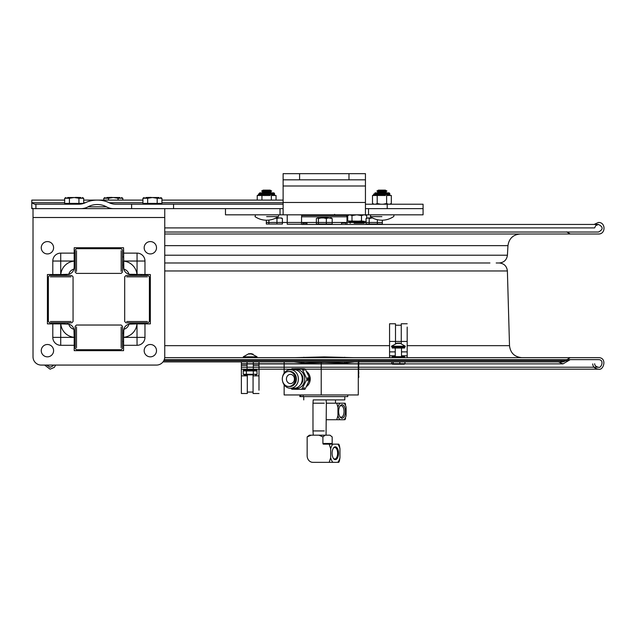 <?xml version="1.0" encoding="UTF-8"?>
<svg xmlns="http://www.w3.org/2000/svg" width="636" height="636" viewBox="0 0 636 636"><rect width="100%" height="100%" fill="white"/><g stroke="black" fill="none" stroke-linecap="round" stroke-linejoin="round"><path stroke-width="0.95" d="M306.965 224.238L302.879 224.238L306.965 224.238M301.551 224.238L287.226 224.238L301.551 224.238M302.299 214.825L346.262 214.825L302.299 214.825L301.639 215.477L346.922 215.477L301.639 215.477L301.639 216.797L324.281 216.797M364.349 221.249L347.717 221.01L347.717 215.556L349.848 214.825L346.262 214.825L347.002 216.797L301.639 216.797M301.551 216.797L301.551 224.444L598.436 224.444L347.002 224.444L347.002 216.797M302.879 223.053L302.879 224.444L302.879 223.053L306.965 223.053L302.879 223.053M306.965 224.444L306.965 223.053L306.965 224.444L302.879 224.444M320.186 224.039L320.186 224.444L320.186 224.039M328.367 224.444L328.367 224.039L328.367 224.444L320.186 224.444M341.588 223.053L341.588 224.444L341.588 223.053L345.682 223.053L341.588 223.053M345.682 224.444L345.682 223.053L345.682 224.444L341.588 224.444M320.345 217.949L327.612 217.607L320.942 217.607M370.255 217.949L371.869 217.607L370.852 217.607M276.684 217.607L277.709 217.607L276.684 217.607M321.156 217.949L318.421 218.522L317.714 217.949L328.359 217.949L326.34 218.522L326.34 224.039L332.191 224.039L332.191 218.522L328.359 217.949M318.421 218.522L318.421 224.039L326.34 224.039M326.34 218.522L323.605 217.949M330.171 217.949L331.507 217.949M317.714 217.949L316.362 218.522L316.362 224.039L318.421 224.039M372.012 217.949L369.198 218.522L368.109 217.949L372.505 217.949M369.198 218.522L369.198 224.039L382.331 224.039L382.331 220.215M377.347 219.714L377.347 224.039M368.109 217.949L366.042 218.522L366.042 224.039L369.198 224.039M367.131 217.949L366.042 218.522M266.325 220.223L266.325 224.039L282.408 224.039L282.408 218.522L280.524 217.949L282.408 218.522L281.517 217.949M268.901 220.096L268.901 224.039M276.048 217.949L278.83 217.949L276.946 218.522L276.946 224.039M276.946 218.522L275.595 218.18M280.524 217.949L278.83 217.949M393.215 361.908L393.215 363.665L391.776 363.665L392.42 364.237L395.147 364.237M391.776 363.665L391.776 361.908L358.791 361.908L358.791 363.768L358.625 362.178M395.25 364.134L392.905 364.023M393.215 363.665L404.973 363.665L401.483 364.118M565.913 360.731L563.035 361.908L404.973 361.908L404.973 363.665L404.329 364.237L392.42 364.237M401.602 364.237L404.329 364.237M399.821 363.665L399.821 361.908M252.206 370.247L252.206 370.907M253.677 370.247L253.677 370.907M257.071 370.247L257.071 370.907L257.063 370.247L250.671 370.247L250.671 370.907L251.451 370.907L251.451 370.247M251.8 370.247L251.8 370.907L252.309 370.907L252.309 370.247M250.671 370.247L250.671 370.907L250.679 370.247L250.671 370.907L249.034 370.907L249.034 370.247L248.183 370.247L248.183 370.907L249.026 370.907L249.026 370.247L252.238 370.247L252.238 370.907L253.319 370.907L253.319 374.286L257.111 374.286L255.394 374.819M251.8 370.907L252.238 370.907M247.841 370.247L247.396 370.907L247.841 370.247L243.286 370.247L243.373 370.907L244.311 370.907L244.311 370.247M253.406 374.858L244.232 374.858L243.254 374.286L243.302 370.247M247.507 370.247L247.841 370.907M257.111 374.286L256.912 370.247L256.888 370.907L254.988 370.907L255.195 370.247M243.286 370.247L243.302 370.907M244.455 370.907L244.693 370.247M244.375 370.247L244.375 370.907M245.099 370.247L245.099 370.907L247.404 370.907M246.124 370.907L246.124 370.247M245.099 370.907L244.852 370.247M243.254 374.286L253.319 374.286M246.394 374.286L246.394 370.907M253.549 374.405L253.072 374.525M246.808 374.405L244.971 374.819M244.232 374.858L246.951 374.858M245.059 370.247L245.059 370.907M246.164 370.247L246.164 370.907M253.319 370.907L254.718 370.907L254.718 370.247M254.988 370.247L254.718 370.907M253.708 370.247L253.708 370.907M254.837 370.247L254.837 370.907M255.736 370.247L255.664 370.907M254.893 370.907L254.893 370.247M255.791 370.247L255.736 370.907M249.288 353.735L251.61 354.141M256.729 357.655L257.095 356.836L243.262 356.836L257.095 356.836L251.077 353.632L253.096 354.173L250.441 353.632L248.509 353.942M249.288 354.165L248.811 353.703L243.262 356.836L243.636 357.655M392.197 347.033L404.925 347.033L404.552 348.027L392.197 348.027L392.197 347.033L404.552 347.033M399.893 343.257L395.433 343.551L397.492 343.106M398.375 343.098L399.265 343.106M391.824 347.033L391.458 346.215L405.291 346.215L391.458 346.215L397.492 343.011M404.925 347.033L405.291 346.215L399.821 343.098L399.265 343.011L399.265 343.535M594.096 224.444L598.436 222.473C605.87 222.115 605.87 234.358 598.436 234L164.748 234L570.238 234L566.636 231.878M164.748 255.219L507.417 255.219C506.717 259.965 503.974 262.557 499.196 262.978L496.183 262.978M164.748 227.903L594.66 227.903L595.686 225.629L598.436 224.444C603.333 226.973 603.333 229.501 598.436 232.029L164.748 232.029M489.927 262.978L164.748 262.978M164.748 270.976L507.385 270.976L509.508 345.658C510.398 352.972 514.516 356.971 521.854 357.655M294.85 357.655L324.281 356.899L353.711 357.655M293.991 361.908L303.857 363.045L324.281 362.417L344.696 363.045L354.562 361.908M163.762 360.731L568.361 360.731L570.238 359.626L164.255 359.626L598.436 359.626C605.067 359.666 600.861 368.904 598.436 367.218L241.37 367.218M241.37 363.752L404.909 363.752M391.84 363.752L358.791 363.752M284.141 363.752L258.987 363.752M566.636 359.785L570.238 357.655L164.7 357.655L598.436 357.655C607.436 357.456 603.699 370.931 598.436 369.182L241.37 369.182M241.37 363.927L404.766 363.927M391.983 363.927L358.791 363.927M284.141 363.927L258.987 363.927M324.281 403.192L312.984 403.192L313.214 399.901L344.807 399.901L335.458 399.901L335.514 403.192M300.407 394.956L300.407 396.61L299.85 396.61L347.749 396.61L304.914 396.61M306.767 386.322A8.729 7.56 -90 0 0 306.767 371.647M321.22 362.433L321.22 394.956L358.291 394.956L358.291 361.908M258.987 390.218L258.987 361.908L284.141 361.908L284.141 373.141M284.141 384.836L284.141 394.956L321.22 394.956M304.763 389.296L303.507 389.296L305.137 389.049L310.042 378.738L305.137 368.928L303.507 368.681L304.199 370.43L302.982 368.681L295.096 368.681M282.297 378.984A7.489 6.487 90 0 1 288.784 371.496A7.489 6.487 90 0 1 295.271 378.984A7.489 6.487 90 0 1 288.784 386.481A7.489 6.487 90 0 1 282.297 378.984M289.324 386.457A7.489 6.487 -90 0 0 289.873 386.481A7.489 6.487 -90 0 0 296.36 378.984A7.489 6.487 -90 0 0 289.873 371.496A7.489 6.487 -90 0 0 289.324 371.519M294.42 378.984L294.42 378.984A4.611 3.991 90 0 1 290.429 383.595A4.611 3.991 90 0 1 286.439 378.984A4.611 3.991 90 0 1 290.429 374.373A4.611 3.991 90 0 1 294.42 378.984L294.42 378.984M289.054 371.496A7.553 6.543 90 0 1 296.408 378.984A7.553 6.543 90 0 1 289.054 386.481M282.535 381.02A9.262 8.022 -90 0 0 290.366 388.246A9.262 8.022 -90 0 0 298.387 378.984A9.262 8.022 -90 0 0 290.366 369.723A9.262 8.022 -90 0 0 282.535 376.957M292.298 370.001A9.262 8.022 90 0 1 294.23 369.723A9.262 8.022 90 0 1 302.251 378.984A9.262 8.022 90 0 1 294.23 388.246A9.262 8.022 90 0 1 292.298 387.976M293.164 389.296L294.77 389.296M295.096 389.296L301.575 389.296M291.018 369.723L291.908 368.681L302.092 368.928L306.997 379.239L301.726 389.296L303.189 389.232L304.199 387.547L303.881 389.049L301.909 389.296M301.726 389.296L291.908 389.296L291.018 388.246M307.609 380.733L308.309 378.984L307.935 377.235L308.85 378.984L307.609 380.733M307.935 380.733A11.035 9.556 -90 0 0 308.031 379.764M308.031 378.213A11.035 9.556 -90 0 0 307.935 377.235M300.335 372.974A7.489 6.487 90 0 1 300.335 385.003M302.092 368.928L303.348 368.928M315.059 430.93L312.984 430.93L312.984 403.192L315.059 403.192M309.382 435.175L311.155 435.175L307.156 436.9L309.382 435.175L313.278 435.175L312.984 430.93L324.281 430.93M344.863 419.728L344.028 419.728A9.182 4.587 90 0 0 346.103 415.682L344.863 419.728L345.602 418.655M344.863 403.192L346.103 407.239A9.182 4.587 90 0 0 344.028 403.192L345.062 403.192L345.602 404.265M346.103 415.682L346.103 407.239M336.714 419.728L337.955 415.682A9.182 4.587 90 0 0 340.029 419.728L326.355 419.728M340.029 419.728L344.028 419.728M337.955 407.239L336.714 403.192L340.029 403.192A9.182 4.587 90 0 0 337.955 407.239L337.955 415.682M328.184 435.175L326.053 435.175L326.355 403.192L336.714 403.192M340.029 403.192L344.028 403.192M342.033 418.21A6.75 3.379 90 0 0 345.245 409.417A6.75 3.379 90 0 0 340.077 405.943A6.75 3.379 90 0 0 340.077 416.97A6.75 3.379 90 0 0 342.033 418.21M339.791 406.396A5.764 2.878 -90 0 1 341.174 405.696A5.764 2.878 -90 0 1 344.052 411.46A5.764 2.878 -90 0 1 341.174 417.224A5.764 2.878 -90 0 1 339.791 416.516M332.747 444.151A0.66 0.572 90 0 1 332.175 443.491L332.175 436.9L329.949 435.175L325.139 435.175L322.913 436.9L322.913 443.491A0.66 0.572 -90 0 0 323.486 444.151L338.455 444.151L339.433 445.51L339.95 448.762A10.287 5.144 90 0 0 337.724 444.151L338.455 444.151M332.914 444.151A10.287 5.144 90 0 0 330.688 448.762L329.186 444.151M322.913 436.9L318.922 435.175L325.139 435.175M311.155 435.175L318.922 435.175M329.186 462.34L330.688 457.729A10.287 5.144 90 0 0 332.914 462.34L312.864 462.34A6.583 5.7 90 0 1 307.156 455.758L307.156 436.9M330.688 448.762L330.688 457.729M338.455 462.34L337.724 462.34A10.287 5.144 90 0 0 339.95 457.729L339.433 460.981L338.455 462.34L332.914 462.34M339.95 457.729L339.95 448.762M335.315 459.669A6.424 3.212 90 0 0 338.376 451.298A6.424 3.212 90 0 0 333.463 447.998A6.424 3.212 90 0 0 333.463 458.484A6.424 3.212 90 0 0 335.315 459.669M333.272 448.293A5.764 2.878 -90 0 1 334.751 447.482A5.764 2.878 -90 0 1 337.629 453.245A5.764 2.878 -90 0 1 334.751 459.009A5.764 2.878 -90 0 1 333.272 458.198M358.791 373.563L358.791 373.125L358.625 373.563M358.625 368.316L358.625 372.33M358.625 366.932L358.625 364.682M358.625 367.87L358.791 368.316M358.625 368.053L358.791 367.322M358.625 368.84L358.625 369.333M358.625 366.797L358.791 365.581M358.625 366.527L358.791 365.772L358.625 366.527M358.625 364.078L358.791 363.037L358.791 363.943M358.625 361.971L358.791 361.439L358.625 361.971M358.791 372.163L358.625 373.252M358.625 377.482L358.791 376.027L358.791 377.283M358.625 373.062L358.791 372.028M358.625 376.154L358.625 373.936M358.625 370.279L358.791 369.333M358.625 365.994L358.791 364.865M358.291 378.492L358.625 361.908M560.157 360.731L563.035 361.908L162.999 361.908L241.37 361.908L241.37 365.39L247.054 365.39M253.064 374.858L253.064 393.509L253.064 392.062L247.301 392.062L247.301 393.509L241.37 393.509L241.37 390.218M258.987 365.39L253.311 365.39M247.301 374.858L247.301 393.509M244.009 369.262L244.009 370.247L244.009 369.262L256.356 369.262L256.356 370.247M241.37 365.39L241.37 393.509M407.183 357.655L407.183 355.81L401.507 355.81M407.183 355.81L407.183 351.891L401.507 351.891M401.26 343.488L401.26 323.772L401.26 325.219L395.497 325.219L395.497 323.772L395.497 341.437L401.26 341.437L395.497 341.437L395.497 343.488M407.183 351.891L407.183 327.071M389.566 357.655L389.566 323.772L395.497 323.772M389.566 355.81L395.25 355.81M392.197 357.655L392.197 356.669L404.552 356.669L404.552 357.655M389.566 351.891L395.25 351.891M354.101 223.188L364.126 223.188L354.101 223.188M351.994 215.556L349.864 214.825L356.716 214.825L351.994 215.556L351.994 221.01L351.366 221.01M361.487 215.556L356.756 214.825L364.078 214.825L361.487 215.556L361.487 221.01M352.94 221.01L351.994 221.01M357.209 221.249L361.033 221.01M350.07 221.249L352.169 221.01M364.571 214.825L366.702 215.556L364.571 214.825M283.115 208.648L225.478 208.648L225.478 214.825L365.446 214.825L366.702 215.556L366.702 218.1M362.25 221.01L360.087 221.01M349.864 214.825L347.717 215.556M299.58 173.66L283.115 173.66L283.115 179.829L299.58 179.829L299.58 173.66L348.973 173.66L348.973 179.829L365.446 179.829L365.446 173.66L348.973 173.66M299.58 179.829L348.973 179.829M411.444 204.22L423.075 204.22L423.075 214.825L365.446 214.825L365.446 179.829M365.446 186.006L283.115 186.006L283.115 173.66M287.226 224.238L287.226 214.825L283.115 214.825L283.115 186.006M423.075 208.648L365.446 208.648M88.038 206.827A14.692 10.391 0 0 1 97.252 204.53A14.692 10.391 0 0 1 106.466 206.827L88.038 206.827A11.647 8.236 0 0 1 80.732 208.648L33.247 208.648L31.8 207.98L31.8 200.101L31.8 202.749L34.567 204.22L78.657 204.22A11.647 8.236 0 0 0 85.296 202.749L83.69 202.749M64.673 202.749L31.8 202.741M142.917 202.749L109.201 202.749A11.647 8.236 180 0 0 115.839 204.22L131.612 204.22L131.612 208.648L113.764 208.648A11.647 8.236 180 0 1 106.466 206.827M164.748 208.648L164.748 217.504L33.016 217.504L33.016 208.648L31.8 208.648L31.8 206.827L31.8 208.648M109.201 202.749A20.956 14.819 0 0 0 97.252 200.101A20.956 14.819 0 0 0 85.296 202.749M33.016 208.648L280.023 208.648L280.023 214.825M283.115 204.22L131.612 204.22M423.075 204.22L365.446 204.22M389.55 204.22L391.323 203.536L390.146 204.22L400.124 204.22M275.475 195.491L271.93 195.491L276.056 195.491L276.056 200.101M270.197 195.491L263.089 195.491L270.197 195.491M261.937 200.101L261.937 195.491L261.364 195.491L263.089 195.491L261.937 195.491M257.811 195.491L261.364 195.491L257.23 195.491L257.23 200.101M270.085 190.124L266.643 190.124L270.085 190.124L271.667 191.039L266.643 191.039L271.667 191.039L270.085 191.953L266.643 191.953L270.085 191.953L271.651 192.859L273.56 192.859A0.986 0.986 0 0 1 274.545 193.845L258.741 193.845L274.545 193.845L274.545 194.505A0.986 0.986 0 0 0 275.539 195.491A0.986 0.986 0 0 1 274.545 194.505L258.741 194.505L274.545 194.505L274.545 193.845A0.986 0.986 0 0 0 273.56 192.859L259.726 192.859L261.642 192.859L259.726 192.859L261.642 192.859L263.209 191.953L266.643 191.953L263.209 191.953L261.627 191.039L266.643 191.039L261.627 191.039L263.209 190.124L266.643 190.124L263.209 190.124M271.349 200.101L271.349 195.491M390.75 195.491L387.197 195.491L391.323 195.491L391.323 203.536M385.464 195.491L378.356 195.491L385.464 195.491M375.431 204.22L377.204 203.536L377.204 195.491L376.631 195.491L378.356 195.491L377.204 195.491M373.078 195.491L376.631 195.491L372.497 195.491L372.497 203.536L374.27 204.22M389.812 194.505A0.986 0.986 0 0 0 390.806 195.491A0.986 0.986 0 0 1 389.812 194.505L374.008 194.505L389.812 194.505L389.812 193.845A0.986 0.986 0 0 0 388.827 192.859L374.994 192.859L376.902 192.859L374.994 192.859L376.902 192.859L378.468 191.953L381.91 191.953L378.468 191.953L376.886 191.039L381.91 191.039L376.886 191.039L378.468 190.124L381.91 190.124L378.468 190.124M377.204 203.536L380.749 204.22M383.071 204.22L386.616 203.536L386.616 195.491M386.616 203.536L388.389 204.22M385.344 190.124L381.91 190.124L385.344 190.124L386.934 191.039L381.91 191.039L386.934 191.039L385.344 191.953L381.91 191.953L385.344 191.953L386.919 192.859L388.827 192.859A0.986 0.986 0 0 1 389.812 193.845L374.008 193.845L389.812 193.845M144.968 274.514L149.349 274.514A0.986 0.986 0 0 1 150.334 275.499L150.334 322.921A0.986 0.986 0 0 1 149.349 323.907L144.968 323.907L144.968 337.382A7.918 7.918 0 0 1 137.05 345.3L123.583 345.3L123.583 349.681A0.986 0.986 0 0 1 122.589 350.667L75.167 350.667A0.986 0.986 0 0 1 74.181 349.681L74.181 345.3L60.714 345.3A7.918 7.918 0 0 1 52.796 337.382L52.796 323.907L48.416 323.907A0.986 0.986 0 0 1 47.422 322.921L47.422 275.499A0.986 0.986 0 0 1 48.416 274.514L52.796 274.514L52.796 261.038A7.918 7.918 0 0 1 60.714 253.12L74.181 253.12L74.181 248.74A0.986 0.986 0 0 1 75.167 247.754L122.589 247.754A0.986 0.986 0 0 1 123.583 248.74L123.821 269.147A6.901 6.901 0 0 1 128.949 274.275L144.968 274.514L144.968 261.038A7.918 7.918 0 0 0 137.05 253.12L123.583 253.12M52.796 274.514L65.357 274.514M144.968 323.907L132.407 323.907M33.016 217.504L33.016 356.844A8.236 8.236 0 0 0 41.253 365.072L156.512 365.072A8.236 8.236 0 0 0 164.748 356.844L164.748 217.504M123.583 332.731L123.583 345.3M123.583 331.102A7.203 7.203 0 0 1 130.77 323.907L130.785 323.907A7.203 7.203 0 0 0 123.583 331.11L123.583 333.264L123.583 331.11A7.203 7.203 0 0 1 123.821 329.273L123.583 337.319A14.819 14.819 0 0 0 136.986 323.907L128.949 324.145A7.203 7.203 0 0 0 123.821 329.273A6.901 6.901 0 0 0 128.949 324.145M74.181 345.3L74.181 332.731M52.796 337.382L74.181 337.382L73.943 329.273A7.203 7.203 0 0 1 74.181 331.11L74.181 333.264L74.181 331.11A7.203 7.203 0 0 0 68.815 324.145A6.901 6.901 0 0 0 73.943 329.273M65.357 323.907L52.796 323.907M66.987 323.907A7.203 7.203 0 0 1 68.815 324.145A7.203 7.203 0 0 0 66.979 323.907L66.987 323.907A7.203 7.203 0 0 1 68.815 324.145L60.778 323.907A14.819 14.819 0 0 0 74.181 337.319M60.714 253.12L60.714 274.514L68.815 274.275A7.203 7.203 0 0 0 73.943 269.147A6.901 6.901 0 0 0 68.815 274.275A7.203 7.203 0 0 1 68.37 274.378A7.203 7.203 0 0 0 74.181 267.311L74.181 253.12M74.181 265.689L74.181 261.102A14.819 14.819 0 0 0 60.778 274.514M144.968 261.038L123.583 261.038L123.583 265.689M132.407 274.514L136.986 274.514A14.819 14.819 0 0 0 123.583 261.102M137.05 345.3L136.986 323.907M132.932 275.499L132.932 274.514L130.785 274.514A7.203 7.203 0 0 1 128.949 274.275A7.203 7.203 0 0 0 130.785 274.514L130.77 274.514A7.203 7.203 0 0 1 123.583 267.311A7.203 7.203 0 0 0 123.821 269.147A7.203 7.203 0 0 1 123.583 267.319L123.583 265.156L122.494 265.156M73.943 269.147L74.181 267.311A7.203 7.203 0 0 1 68.37 274.378M130.444 275.499L129.044 275.499M126.675 275.499L147.425 275.499M145.048 275.499L143.649 275.499M126.675 276.819L147.425 276.819M145.048 276.819L143.649 276.819M130.444 276.819L129.044 276.819M126.675 321.506L147.425 321.506M145.048 321.506L143.649 321.506M130.444 321.506L129.044 321.506M126.675 322.826L147.425 322.826M145.048 322.826L143.649 322.826M130.444 322.826L129.044 322.826M122.494 267.645L122.494 269.044M122.494 271.413L122.494 250.671M122.494 253.041L122.494 254.44M121.174 271.413L121.174 250.671M121.174 253.041L121.174 254.44M121.174 267.645L121.174 269.044M75.167 267.645L75.167 269.044M75.167 271.413L75.167 250.671M75.167 253.041L75.167 254.44M76.487 271.413L76.487 250.671M76.487 253.041L76.487 254.44M76.487 267.645L76.487 269.044M122.494 343.981L122.494 345.38M122.494 347.749L122.494 327.007M122.494 329.376L122.494 330.776M121.174 347.749L121.174 327.007M121.174 329.376L121.174 330.776M121.174 343.981L121.174 345.38M75.167 343.981L75.167 345.38M75.167 347.749L75.167 327.007M75.167 329.376L75.167 330.776M76.487 347.749L76.487 327.007M76.487 329.376L76.487 330.776M76.487 343.981L76.487 345.38M54.108 275.499L52.709 275.499M50.339 275.499L71.089 275.499M68.712 275.499L67.313 275.499M50.339 276.819L71.089 276.819M68.712 276.819L67.313 276.819M54.108 276.819L52.709 276.819M50.339 321.506L71.089 321.506M68.712 321.506L67.313 321.506M54.108 321.506L52.709 321.506M50.339 322.826L71.089 322.826M68.712 322.826L67.313 322.826M54.108 322.826L52.709 322.826M47.422 274.514L47.422 275.499L47.422 274.514M47.422 322.921L47.422 323.907L47.422 322.921M66.979 274.514L64.832 274.514L66.979 274.514M123.583 247.754L122.589 247.754L123.583 247.754M75.167 247.754L74.181 247.754L75.167 247.754M150.334 323.907L150.334 322.921L150.334 323.907M150.334 275.499L150.334 274.514L150.334 275.499M74.181 350.667L75.167 350.667L74.181 350.667M122.589 350.667L123.583 350.667L122.589 350.667M74.181 267.311L74.181 265.156L75.167 265.156M130.785 323.907L132.932 323.907L132.932 322.826M47.422 253.931A6.177 6.177 0 0 1 42.079 244.669A6.177 6.177 0 0 1 52.772 244.669A6.177 6.177 0 0 1 47.422 253.931M47.422 356.844A6.177 6.177 0 0 1 42.079 347.582A6.177 6.177 0 0 1 52.772 347.582A6.177 6.177 0 0 1 47.422 356.844M150.334 253.931A6.177 6.177 0 0 1 144.992 244.669A6.177 6.177 0 0 1 155.685 244.669A6.177 6.177 0 0 1 150.334 253.931M150.334 356.844A6.177 6.177 0 0 1 144.992 347.582A6.177 6.177 0 0 1 155.685 347.582A6.177 6.177 0 0 1 150.334 356.844M122.812 200.101L122.812 198.265L118.058 198.265L118.058 200.101M103.795 200.101L103.795 198.265L108.541 198.265L108.541 200.101M114.814 197.526L111.793 197.526M118.058 198.265L113.303 197.526L108.541 198.265M119.783 197.526L106.824 197.526M161.934 203.393L161.934 198.265L157.179 198.265L157.179 203.393L161.934 203.393M147.663 203.393L142.917 203.393L142.917 198.265L147.663 198.265L147.663 203.393L157.179 203.393M153.936 197.526L150.915 197.526M157.179 198.265L152.425 197.526L147.663 198.265M158.905 197.526L145.946 197.526M83.69 203.393L83.69 198.265L78.944 198.265L78.944 203.393L83.69 203.393M69.419 203.393L64.673 203.393L64.673 198.265L69.419 198.265L69.419 203.393L78.944 203.393M75.692 197.526L74.348 197.526M78.944 198.265L74.181 197.526L69.419 198.265M80.661 197.526L67.702 197.526M72.838 197.526L74.014 197.526M266.643 216.622L278.274 216.622L266.643 216.622M278.274 216.622A0.986 0.986 0 0 0 277.717 214.825A0.986 0.986 0 0 1 278.274 216.622A20.583 20.583 0 0 1 255.02 216.622L255.577 214.825M381.91 216.622L370.287 216.622L381.91 216.622M393.533 216.622A0.986 0.986 0 0 0 392.976 214.825A0.986 0.986 0 0 1 393.533 216.622A20.583 20.583 0 0 1 370.287 216.622L370.844 214.825L370.287 216.622M256.992 370.247L256.992 370.907M247.547 370.247L247.547 370.907M507.417 255.219L507.965 245.639L164.748 245.639M164.748 345.658L389.566 345.658M407.183 345.658L509.508 345.658M344.696 361.908L344.696 363.045M303.857 361.908L303.857 363.045M303.857 357.241L303.857 357.655M344.696 357.655L344.696 357.241M303.094 396.61L303.094 394.956M300.931 394.956L300.931 396.61M303.881 368.928L305.137 368.928M306.997 379.239L308.261 379.239M303.348 389.049L302.092 389.049M305.137 389.049L303.881 389.049M308.786 379.239L310.042 379.239M308.261 378.738L306.997 378.738M294.571 388.238A9.508 8.236 -90 0 0 300.582 387.221A9.508 8.236 -90 0 0 304.119 375.479A9.508 8.236 -90 0 0 294.571 369.731M310.042 378.738L308.786 378.738M332.175 443.491L322.913 443.491M258.987 375.844L253.064 375.844M241.37 375.844L247.301 375.844M407.183 341.437L401.26 341.437M389.566 341.437L395.497 341.437M350.15 222.203L365.112 222.203L350.15 222.203M350.15 222.004L365.112 222.004L350.15 222.004M365.446 202.471L283.115 202.471M368.53 214.825L368.53 208.648M35.918 208.648L35.918 204.22M283.115 202.749L161.934 202.749M173.564 208.648L173.564 204.22M387.205 204.22L387.205 208.648M74.181 261.038L52.796 261.038M60.714 323.907L60.714 345.3M123.583 337.382L144.968 337.382M137.05 274.514L137.05 253.12M106.657 197.526L111.88 197.367M114.647 197.526L119.942 197.526M145.779 197.526L150.994 197.367M153.769 197.526L159.064 197.526M67.543 197.526L72.671 197.526M75.605 197.367L80.82 197.526M327.612 217.607L328.208 217.949M277.709 217.607L278.298 217.949M366.964 217.949L366.479 218.228M252.118 370.247L252.118 370.907M256.133 374.858L256.92 374.405M256.912 370.907L256.912 370.247M247.054 361.908L247.054 369.262M253.311 361.908L253.311 369.262M395.25 348.027L395.25 356.669M401.507 348.027L401.507 356.669M382.331 222.473L266.325 222.473M366.042 222.473L365.072 222.473M349.347 222.473L347.002 222.473M287.226 222.473L282.408 222.473M507.965 245.639C509.007 238.516 513.117 234.636 520.296 234M507.385 270.976C506.789 266.102 504.046 263.431 499.149 262.978M53.535 365.072L52.875 366.026L50.117 367.218C51.182 367.218 51.182 367.218 50.117 367.218L46.706 365.072M594.66 363.752C594.708 365.565 595.972 366.718 598.436 367.218L358.791 367.218M258.987 367.218L284.141 367.218M568.361 360.731L563.035 363.872L241.37 363.872M391.943 363.872L358.791 363.872M321.22 363.872L258.987 363.872L321.22 363.872M558.551 361.908L563.035 363.872L404.814 363.872M258.987 363.872L284.141 363.872M55.642 365.072L54.306 367.385L50.117 369.182L44.6 365.072M592.696 363.927C592.959 366.869 594.875 368.626 598.436 369.182L358.791 369.182M258.987 369.182L284.141 369.182M303.746 396.769L303.746 399.901M344.807 396.769L344.807 399.901M347.749 394.956L347.749 396.61M299.85 396.61L299.85 394.956M289.873 371.496L288.784 371.496M289.873 386.481L288.784 386.481M290.366 388.246L294.23 388.246M290.366 369.723L294.23 369.723M326.125 399.901L326.355 403.192M339.433 460.981L338.773 462.34M338.773 444.143L339.433 445.51M258.987 393.509L253.064 393.509M401.26 323.772L407.183 323.772M348.321 221.01L350.293 223.188M366.105 221.01L364.126 223.188M283.115 200.101L161.934 200.101M142.917 200.101L83.69 200.101M64.673 200.101L31.8 200.101M259.726 192.859L257.755 195.491M374.008 193.845L373.022 195.491M373.682 204.22L372.497 203.536M141.168 323.907L141.168 322.826M141.168 275.499L141.168 274.514M74.181 256.928L75.167 256.928M122.494 256.928L123.583 256.928M64.832 323.907L64.832 322.826M64.832 275.499L64.832 274.514M56.596 323.907L56.596 322.826M56.596 275.499L56.596 274.514M74.181 341.492L75.167 341.492M122.494 341.492L123.583 341.492M74.181 333.264L75.167 333.264M122.494 333.264L123.583 333.264M126.015 275.499L124.696 276.819L124.696 321.506L126.015 322.826M148.085 275.499L149.396 276.819L149.396 321.506L148.085 322.826M122.494 250.012L121.174 248.692L76.487 248.692L75.167 250.012M122.494 272.073L121.174 273.393L76.487 273.393L75.167 272.073M122.494 326.348L121.174 325.028L76.487 325.028L75.167 326.348M122.494 348.409L121.174 349.728L76.487 349.728L75.167 348.409M49.68 275.499L48.36 276.819L48.36 321.506L49.68 322.826M71.741 275.499L73.061 276.819L73.061 321.506L71.741 322.826M121.532 197.526L122.812 198.265M105.067 197.526L103.795 198.265M145.016 203.393L145.016 204.22M159.835 203.393L159.835 204.22M160.654 197.526L161.934 198.265M144.189 197.526L142.917 198.265M66.772 203.393L66.772 204.22M81.591 203.393L81.591 203.949M82.418 197.526L83.69 198.265M65.945 197.526L64.673 198.265M334.568 214.324L335.061 214.825"/></g></svg>

